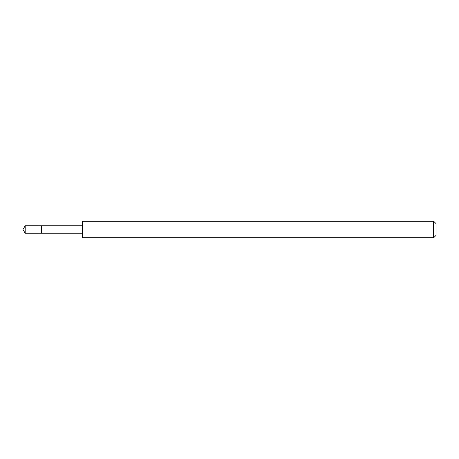 <?xml version="1.0" encoding="UTF-8"?>
<svg xmlns="http://www.w3.org/2000/svg" width="459" height="459" viewBox="0 0 459 459"><rect width="100%" height="100%" fill="white"/><g stroke="black" fill="none" stroke-linecap="round" stroke-linejoin="round"><path stroke-width="0.34" stroke-dasharray="2.29 1.72" d="M41.54 225.788L41.54 233.212L41.54 225.788M25.182 233.218L25.182 225.782M82.431 233.201L82.431 225.799M82.436 237.762L82.436 221.238M433.663 237.762L433.663 221.238M436.05 235.375L436.05 223.625"/><path stroke-width="0.69" d="M41.54 230.303L41.54 225.788L25.182 225.782L25.182 233.218L41.54 233.212L41.54 225.788L82.431 225.799L82.431 233.201L41.54 233.212L41.54 230.303M82.436 221.238L82.436 237.762L433.663 237.762L433.663 221.238L82.436 221.238L82.431 225.799M433.663 221.238L436.05 223.625L436.05 235.375L433.663 237.762M41.54 233.212L25.182 233.218L22.95 229.5L25.182 233.218M22.95 229.5L25.182 225.782M82.431 233.201L82.436 237.762"/></g></svg>
